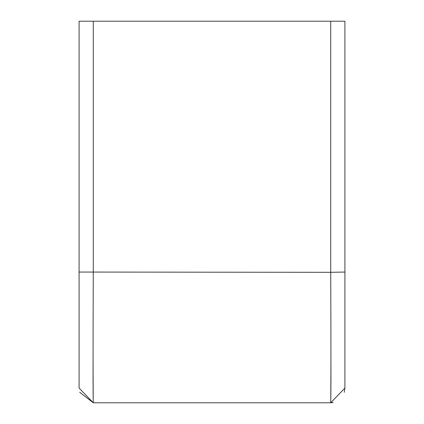 <?xml version="1.0" encoding="UTF-8"?>
<svg xmlns="http://www.w3.org/2000/svg" width="424" height="424" viewBox="0 0 424 424"><rect width="100%" height="100%" fill="white"/><g stroke="black" fill="none" stroke-linecap="round" stroke-linejoin="round"><path stroke-width="0.64" d="M93.275 21.2L330.725 21.2L330.725 272.314L79.092 272.054L79.092 21.2L93.275 21.2L93.275 272.314C92.978 351.756 92.978 395.253 93.275 402.8L330.725 402.8L344.908 388.045L344.283 392.29L344.908 388.045L344.908 272.054L330.725 272.314C331.022 351.756 331.022 395.253 330.725 402.8L344.908 388.045M330.725 402.8L333.2 402.493L330.741 402.752M330.948 359.382L330.778 402.148M93.052 359.382L93.222 402.148M79.092 272.054L79.092 388.045L93.275 402.8L79.717 392.29M330.725 21.2L344.908 21.2L344.908 272.054M79.092 388.045L93.275 402.8"/></g></svg>

